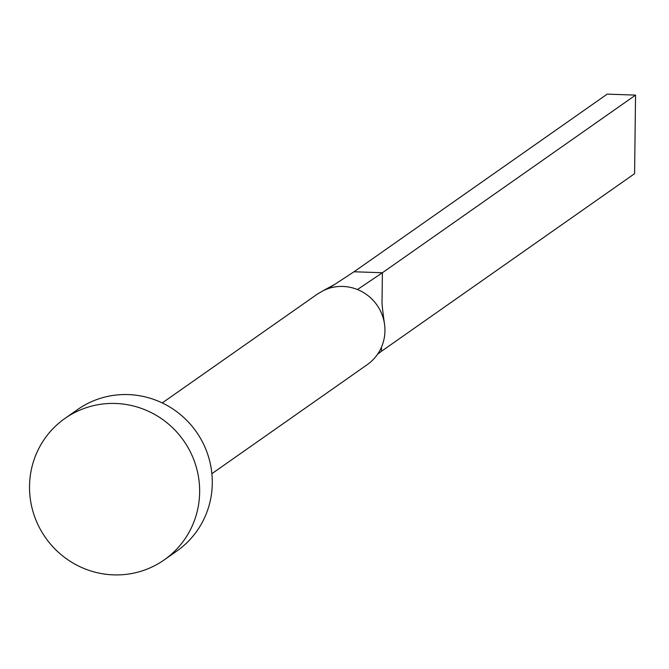 <?xml version="1.0" encoding="UTF-8"?>
<svg xmlns="http://www.w3.org/2000/svg" width="669" height="669" viewBox="0 0 669 669"><rect width="100%" height="100%" fill="white"/><g stroke="black" fill="none" stroke-linecap="round" stroke-linejoin="round"><path stroke-width="1" d="M162.249 402.939L317.608 293.934L323.921 290.287L328.379 288.523A43.209 42.197 54.9 0 1 342.946 286.449A43.209 42.197 54.9 0 1 357.447 289.535A43.209 42.197 54.9 0 1 384.458 323.729A43.209 42.197 54.9 0 1 367.239 364.664L211.889 473.677M64.952 418.434L77.604 409.553A86.41 84.394 54.9 0 1 128.289 394.585A86.41 84.394 54.9 0 1 208.368 456.333A86.41 84.394 54.9 0 1 176.875 551.022L164.214 559.903A86.41 84.394 54.9 0 1 113.538 574.872A86.41 84.394 54.9 0 1 33.45 513.123A86.41 84.394 54.9 0 1 64.952 418.434A86.41 84.394 54.9 0 1 115.628 403.466A86.41 84.394 54.9 0 1 195.716 465.214A86.41 84.394 54.9 0 1 164.214 559.903M377.584 354.202L381.43 351.309L381.489 347.127M328.379 288.523L354.043 271.765L382.392 272.751L382.049 300.824C381.765 302.656 382.568 310.291 384.458 323.729M354.043 271.765L607.193 94.128L635.55 95.115L382.392 272.751L357.447 289.535M635.55 95.115L634.588 173.672L381.43 351.309M323.921 290.287L334.492 284.534"/></g></svg>
